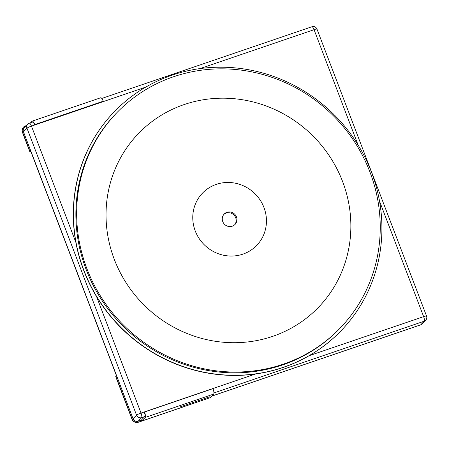 <?xml version="1.0" encoding="UTF-8"?>
<svg xmlns="http://www.w3.org/2000/svg" width="449" height="449" viewBox="0 0 449 449"><rect width="100%" height="100%" fill="white"/><g stroke="black" fill="none" stroke-linecap="round" stroke-linejoin="round"><path stroke-width="0.67" d="M209.795 396.77L180.122 406.895M213.937 392.948L424.226 321.198A4.002 3.822 44.2 0 0 425.68 320.277L422.172 323.886A4.002 3.822 -135.8 0 1 420.719 324.801A4.002 1.066 71.2 0 1 420.595 324.88L211.619 396.186M116.622 376.161L30.818 151.465A4.002 0.516 -20.9 0 1 30.908 151.279L116.762 376.116L115.848 376.43L132.135 419.074A5.006 0.645 159.1 0 0 132.028 419.304A5.006 5.006 0 0 0 138.32 422.256A5.006 1.33 -108.8 0 0 138.472 422.155L141.665 421.067L145.179 417.458A5.006 1.33 71.2 0 0 144.527 411.997L144.32 412.21A4.002 1.066 71.2 0 1 144.825 416.532L141.312 420.135L138.118 421.229A4.002 3.822 -135.8 0 1 133.05 418.765L136.558 415.157A4.002 3.822 44.2 0 0 141.626 417.621L144.825 416.532M114.635 111.386A157.633 150.583 44.2 0 0 114.568 111.447A157.633 150.583 44.2 0 0 75.875 242.421A157.633 150.583 -135.8 0 0 96.625 296.755A157.633 150.583 44.2 0 0 255.576 373.983A157.633 150.583 -135.8 0 0 309.092 355.72A157.633 150.583 44.2 0 0 340.527 331.3A157.633 150.583 44.2 0 0 340.589 331.233M34.769 124.581L103.253 101.21L34.769 124.581A5.006 1.33 71.2 0 0 32.216 121.135A5.006 1.33 71.2 0 0 32.059 121.236L30.588 122.745M32.412 122.162A4.002 1.066 71.2 0 1 32.536 122.083A4.002 1.066 71.2 0 1 34.567 124.788M26.396 125.574L25.357 125.928A5.006 4.782 -135.8 0 0 22.562 132.124L29.993 151.594L30.908 151.279L23.471 131.81A4.002 3.822 -135.8 0 1 24.257 127.774L27.765 124.165A4.002 3.822 44.2 0 0 26.979 128.206A4.002 0.516 -20.9 0 1 31.458 126.113A4.002 1.066 -108.8 0 0 29.342 123.172A4.002 4.002 0 0 0 27.765 124.165A4.002 3.822 44.2 0 1 29.219 123.251M116.762 376.116L133.05 418.765M29.993 151.594A5.006 0.645 159.1 0 0 29.887 151.824A5.006 0.645 159.1 0 0 30.959 151.824M103.253 101.21A5.006 1.33 -108.8 0 0 100.694 97.764L32.216 121.135M144.527 411.997L213.006 388.626A5.006 1.33 71.2 0 1 213.657 394.093L210.149 397.696L141.665 421.067L141.312 420.135M138.472 422.155A5.006 4.782 -135.8 0 1 132.135 419.074M115.848 376.43A5.006 0.645 159.1 0 0 115.741 376.655L132.028 419.304M371.486 172.175A157.633 150.583 -135.8 0 1 340.656 331.166A157.633 150.583 -135.8 0 1 122.667 329.168A157.633 150.583 -135.8 0 1 114.697 111.318A157.633 150.583 -135.8 0 1 371.486 172.175M117.268 112.267L116.493 113.064A155.13 148.192 44.2 0 0 86.146 269.535A155.13 148.192 44.2 0 0 338.86 329.42L339.635 328.629A155.13 148.192 44.2 0 0 331.794 114.237A155.13 148.192 44.2 0 0 117.268 112.267A155.13 148.192 44.2 0 0 86.921 268.738A155.13 148.192 44.2 0 0 339.635 328.629M342.587 181.503A125.103 119.507 44.2 0 0 133.056 139.549A125.103 119.507 44.2 0 0 209.711 340.286A125.103 119.507 44.2 0 0 342.587 181.503M263.961 207.533A37.654 35.971 44.2 0 0 200.899 194.905A37.654 35.971 44.2 0 0 223.972 255.324A37.654 35.971 44.2 0 0 263.961 207.533M222.766 221.593A7.504 7.173 44.2 0 0 235.332 224.107A7.504 7.173 44.2 0 0 230.735 212.063A7.504 7.173 44.2 0 0 222.766 221.593M223.86 214.431A7.504 7.173 -135.8 0 1 233.839 214.908A7.504 7.173 -135.8 0 1 234.586 224.87M211.675 396.13L420.719 324.801L424.226 321.198A4.002 1.066 71.2 0 0 423.637 316.64L379.512 201.09M309.092 355.72L423.637 316.64A4.002 0.516 159.1 0 1 426.55 316.057L316.972 29.106A4.002 4.002 0 0 0 311.943 26.744A4.002 1.066 71.2 0 1 314.059 29.685A4.002 0.516 -20.9 0 1 316.972 29.106M138.118 421.229L141.626 417.621A4.002 1.066 -108.8 0 0 141.037 413.063L255.576 373.983M96.625 296.755L141.037 413.063A4.002 0.516 159.1 0 0 136.558 415.157L26.979 128.206L23.471 131.81M358.122 145.078L314.059 29.685L200.08 68.579M145.757 87.112L31.458 126.113L75.875 242.421M311.819 26.828A4.002 1.066 71.2 0 1 311.943 26.744L101.771 98.454M22.562 132.124A5.006 0.645 159.1 0 0 22.45 132.348L29.887 151.824M145.179 417.458L213.657 394.093M425.68 320.277A4.002 4.002 0 0 0 426.55 316.057M32.536 122.083L29.342 123.172M23.539 127.078A5.006 5.006 0 0 0 22.45 132.348M138.32 422.256L184.651 406.446M420.073 325.02A4.002 4.002 0 0 0 423.104 322.354"/></g></svg>
